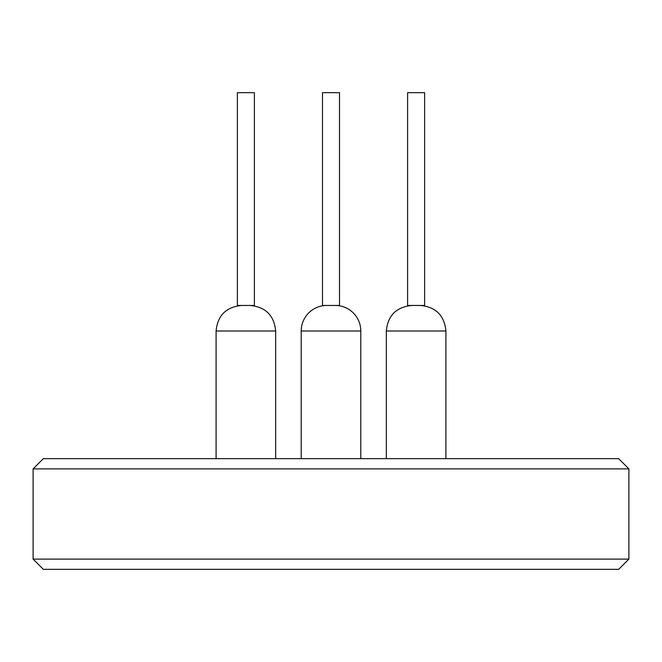 <?xml version="1.0" encoding="UTF-8"?>
<svg xmlns="http://www.w3.org/2000/svg" width="662" height="662" viewBox="0 0 662 662"><rect width="100%" height="100%" fill="white"/><g stroke="black" fill="none" stroke-linecap="round" stroke-linejoin="round"><path stroke-width="0.99" d="M628.9 559.109L618.689 569.32L43.311 569.32L33.1 559.109L33.1 468.886L628.9 468.886L628.9 559.109L33.1 559.109M135.702 569.32L195.282 569.32L135.702 569.32M526.298 569.32L466.718 569.32M33.1 468.886L43.311 458.675L618.689 458.675L628.9 468.886M275.673 331L216.093 331L216.093 458.675L275.673 458.675L275.673 331C274.159 315.493 265.652 306.978 250.145 305.463M326.747 305.463A25.537 25.537 0 0 0 301.21 331L301.21 458.675L360.79 458.675L360.79 331A25.537 25.537 0 0 0 335.253 305.463M445.907 331L386.327 331L386.327 458.675L445.907 458.675L445.907 331C444.392 315.493 435.877 306.978 420.37 305.463M195.282 458.675L135.702 458.675L195.282 458.675M526.298 458.675L466.718 458.675M237.377 305.463L254.398 305.463L254.398 92.68L237.377 92.68L237.377 305.463M322.485 305.463L339.515 305.463L339.515 92.68L322.485 92.68L322.485 305.463M416.117 305.463L424.623 305.463L424.623 92.68L407.602 92.68L407.602 305.463L416.117 305.463M301.21 331L360.79 331M216.093 331C217.608 315.493 226.123 306.978 241.63 305.463M386.327 331C387.841 315.493 396.348 306.978 411.855 305.463"/></g></svg>
